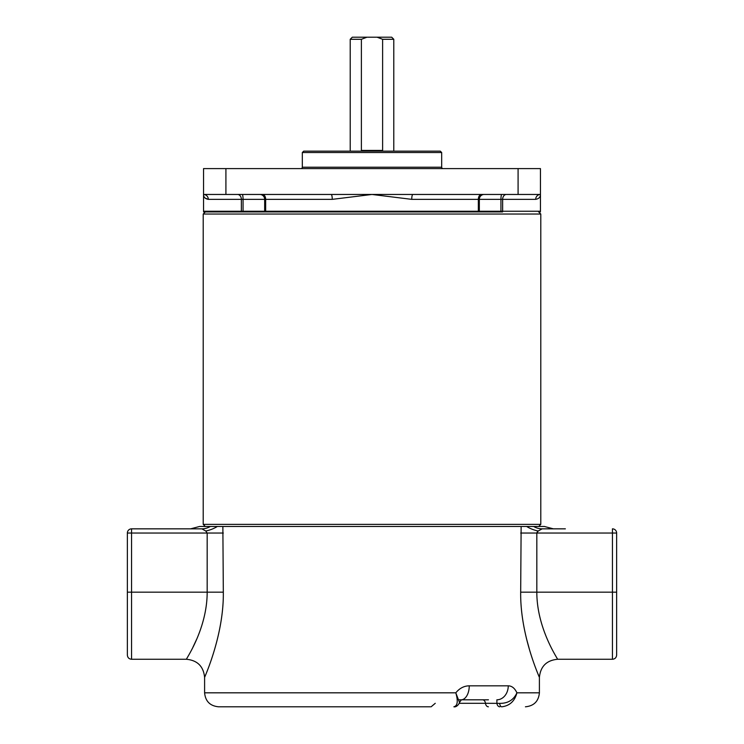 <?xml version="1.0" encoding="UTF-8"?>
<svg xmlns="http://www.w3.org/2000/svg" width="744" height="744" viewBox="0 0 744 744"><rect width="100%" height="100%" fill="white"/><g stroke="black" fill="none" stroke-linecap="round" stroke-linejoin="round"><path stroke-width="1.12" d="M443.08 168.6A1.395 1.395 0 0 1 441.685 167.205L302.315 167.205A1.395 1.395 0 0 1 300.92 168.6M302.315 152.529L303.71 151.134L440.29 151.134L441.685 152.529L302.315 152.529L302.315 167.205M441.685 152.529L441.685 167.205M203.642 211.938A2.799 2.799 0 0 1 203.549 211.24L241.363 211.24A2.799 2.167 90 0 0 241.437 211.938L203.642 211.938M540.451 194.463C540.46 197.151 538.879 198.778 535.689 199.355A4.892 4.752 90 0 1 540.451 194.463L203.549 194.463L203.549 168.6L540.451 168.6L540.451 211.24L502.637 211.24A2.799 2.167 -90 0 1 502.563 211.938L500.935 211.938A2.799 0.484 -90 0 0 500.945 211.24L500.945 199.355L479.331 199.355L479.331 211.24L502.637 211.24L502.637 199.355L500.945 199.355A4.892 0.837 90 0 1 501.781 194.463M205.074 198.053L208.311 199.355C205.121 198.778 203.54 197.151 203.549 194.463A4.892 4.752 -90 0 1 208.311 199.355L241.363 199.355L241.363 211.24L243.056 211.24A2.799 0.484 90 0 0 243.065 211.938L241.437 211.938M412.892 194.463A4.892 1.153 -90 0 0 411.739 199.355L372 194.463L332.261 199.355A4.892 1.153 90 0 0 331.108 194.463M332.261 199.355L265.654 199.355L265.654 211.24L478.346 211.24A2.799 1.767 90 0 1 478.29 211.938L502.563 211.938M264.752 211.938A2.799 2.753 90 0 1 264.669 211.24L264.669 199.355L243.056 199.355L243.056 211.24L265.654 211.24A2.799 1.767 90 0 0 265.71 211.938L205.298 211.938L203.205 214.04L540.795 214.04L540.795 524.371L203.205 524.371L203.205 214.04M478.29 211.938L265.71 211.938L478.29 211.938M552.104 528.807L542.125 528.845L538.219 531.021A18.172 8.51 15.2 0 1 526.659 526.473L544.403 526.473L553.387 528.845M190.613 528.845L199.597 526.473L217.341 526.473A18.172 8.51 -15.2 0 1 205.781 531.021L201.875 528.845A18.172 17.047 90 0 0 210.301 526.473L533.699 526.473A18.172 17.047 90 0 0 542.125 528.845L565.366 528.845M193.524 528.612L190.706 528.845L193.524 528.612M553.294 528.845L551.23 528.724M430.358 706.8L218.578 706.8C210.087 705.972 205.428 701.313 204.6 692.822L455.802 692.822C458.23 701.164 457.588 705.824 453.868 706.8C456.36 707.423 459.029 704.28 459.504 702.476L455.802 692.822C459.569 688.228 464.051 685.903 469.25 685.829A13.978 8.119 90 0 1 461.345 699.806L486.455 699.806M279.335 706.8L312.88 706.8M488.436 699.806L459.057 699.806L461.401 699.779L459.504 702.476M204.6 692.822L204.6 677.44C203.521 666.41 197.467 660.346 186.428 659.268L131.558 659.268C129.01 659.026 127.615 657.622 127.364 655.073L127.364 533.039A4.194 4.194 0 0 1 131.558 528.845L201.875 528.845M616.636 533.039L612.442 533.039L612.442 528.845A4.194 4.194 0 0 1 616.636 533.039L616.636 592.168L612.442 592.168L612.442 659.268L557.572 659.268C558.279 659.491 536.787 628.913 536.824 592.168L612.442 592.168L612.442 533.039L536.824 533.039L537.28 531.858M196.509 639.58L192.808 647.503M526.352 638.11L529.868 651.009M538.219 531.021L536.824 533.039L536.824 592.168L520.679 592.168C520.065 635.385 539.623 677.477 539.4 677.44C539.586 677.44 520.065 635.246 520.679 592.168L521.135 526.473M222.865 526.473L223.321 592.168C223.935 635.385 204.377 677.477 204.6 677.44C204.414 677.44 223.935 635.246 223.321 592.168L207.176 592.168L207.176 533.039L205.781 531.021M469.25 685.829L508.254 685.829C511.891 685.884 514.774 688.219 516.913 692.822C513.676 699.955 507.929 703.471 499.661 703.368A4.194 2.13 90 0 0 501.754 706.8C509.677 705.824 514.736 701.164 516.913 692.822L539.4 692.822L539.4 677.44C540.479 666.41 546.533 660.346 557.572 659.268M186.428 659.268C185.758 659.37 207.195 629.006 207.176 592.168L131.558 592.168L131.558 659.268M616.636 592.168L616.636 655.073C616.385 657.622 614.99 659.026 612.442 659.268M127.364 592.168L127.364 533.039L131.558 533.039L131.558 592.168L127.364 592.168M244.181 706.8L255.611 706.8M178.634 528.845L131.558 528.845L131.558 533.039L223.321 533.039M550.476 528.845L542.125 528.845M499.819 706.8A4.194 2.967 -90 0 1 496.899 703.303L496.88 699.806A13.978 11.374 90 0 0 508.254 685.829M488.389 706.8A4.194 2.967 -90 0 1 485.469 703.303L499.661 703.368M612.442 561.692L612.442 577.577M612.442 578.962L612.442 584.71M393.79 151.134L393.79 39.293L391.697 37.2L366.932 37.2L361.389 39.293L350.21 39.293L350.21 151.134M393.79 39.293L382.611 39.293L377.069 37.2M361.389 39.293L361.389 150.428L382.611 150.428L382.611 39.293M366.932 37.2L352.303 37.2L350.21 39.293M225.916 168.6L225.916 194.463M518.084 194.463L518.084 168.6M535.689 199.355L502.637 199.355A4.892 3.794 90 0 1 506.431 194.463M479.248 211.938A2.799 2.753 -90 0 0 479.331 211.24L478.346 211.24L478.346 199.355L411.739 199.355M262.567 194.463A4.892 3.088 90 0 1 265.654 199.355L264.669 199.355A4.892 4.817 90 0 0 259.842 194.463M242.219 194.463A4.892 0.837 90 0 1 243.056 199.355L241.363 199.355A4.892 3.794 -90 0 0 237.569 194.463M484.158 194.463A4.892 4.817 90 0 0 479.331 199.355L478.346 199.355A4.892 3.088 90 0 1 481.433 194.463M482.549 699.806A4.194 2.967 -90 0 1 485.469 703.303L459.215 703.303M536.824 533.039L520.679 533.039M203.549 194.463L203.549 211.24M540.358 211.938L540.451 211.24M538.702 526.473L540.795 524.371M538.702 211.938L540.795 214.04M205.298 526.473L203.205 524.371M435.259 703.303L431.12 706.8M539.4 692.822C538.572 701.313 533.913 705.972 525.422 706.8"/></g></svg>
